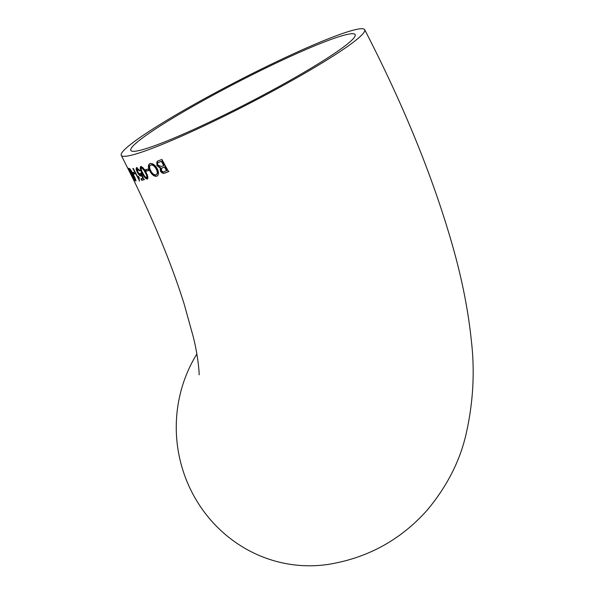 <?xml version="1.0" encoding="UTF-8"?>
<svg xmlns="http://www.w3.org/2000/svg" width="594" height="594" viewBox="0 0 594 594"><rect width="100%" height="100%" fill="white"/><g stroke="black" fill="none" stroke-linecap="round" stroke-linejoin="round"><path stroke-width="0.89" d="M139.293 181.051L139.204 177.762L138.454 176.321L138.38 178.252L133.323 168.458L132.841 168.525L139.553 180.91M138.357 178.103L138.833 178L138.758 176.915M127.235 156.059A136.962 12.66 152.7 0 1 121.28 155.338A136.962 12.66 152.7 0 1 237.184 81.274A136.962 12.66 152.7 0 1 364.694 29.7A136.962 12.66 152.7 0 1 265.117 95.211A136.962 12.66 152.7 0 1 127.235 156.059M364.694 29.7C404.663 107.202 434.34 180.591 453.719 249.881C462.451 281.289 468.302 311.345 471.272 340.05C475.051 371.51 473.225 403.296 465.778 435.402C459.496 461.872 446.695 486.716 427.368 509.942C400.95 539.679 368.117 557.796 328.861 564.3A136.962 131.437 -98.8 0 1 192.077 492.508A136.962 131.437 -98.8 0 1 196.844 354.039M133.613 179.893L121.28 155.338M134.407 180.65L128.66 168.481L127.762 167.968L134.385 180.695M134.177 179.15L133.695 179.395M135.944 180.992L135.826 181.059C136.063 180.346 135.284 178.259 133.472 174.807C131.771 171.369 130.435 169.268 129.462 168.496C129.306 169.156 130.138 171.213 131.95 174.651C133.613 178.118 134.905 180.257 135.826 181.059L135.9 181.044M134.571 173.938L133.828 172.498L132.618 172.564L133.36 174.012L134.571 173.938M136.657 167.642C135.788 168.087 136.026 169.654 137.363 172.342C138.64 174.733 139.798 175.958 140.83 176.01L141.32 174.985L142.82 178.415L140.934 178.839L141.684 180.279L144.067 179.73L141.216 173.218L140.533 173.196L140.236 174.532L137.853 172.045L137.318 168.926L139.427 170.938L140.028 170.664L136.472 167.716M140.986 172.951L140.823 174.228L140.236 174.532M140.733 166.587C139.746 167.708 140.236 169.951 142.196 173.314C143.822 176.804 145.523 178.712 147.297 179.046C148.344 177.896 147.891 175.631 145.931 172.253C144.275 168.785 142.545 166.899 140.733 166.587L140.578 166.662M148.708 170.463L147.943 169.03L145.396 169.832L146.161 171.265L148.708 170.463M150.007 163.632C147.936 164.679 147.891 167.166 149.874 171.087C152.034 174.948 154.329 176.656 156.749 176.203C158.977 175.059 159.095 172.46 157.098 168.421C154.811 164.716 152.45 163.12 150.007 163.632L149.584 163.833M160.142 168.005L160.343 171.027C161.88 173.158 163.432 173.812 164.983 173.002L168.548 171.629L161.88 159.43L157.521 161.16L156.898 165.637L160.142 168.005L160.595 167.753L157.351 165.392L156.831 164.1L156.898 161.954L157.766 161.041M136.316 151.076A126.218 11.665 152.7 0 1 130.828 150.408A126.218 11.665 152.7 0 1 237.637 82.15A126.218 11.665 152.7 0 1 355.145 34.63A126.218 11.665 152.7 0 1 278.059 87.066A126.218 11.665 152.7 0 1 136.316 151.076M166.513 170.693L164.612 171.421C163.55 172.208 162.466 171.866 161.353 170.404L161.731 168.161L164.508 167.055L166.513 170.693L166.966 170.441L164.969 166.803L161.976 168.043M169 171.376L165.436 172.75C163.892 173.567 162.348 172.913 160.796 170.782L160.595 167.753M163.736 165.629L161.501 166.483L157.997 165.221C157.336 163.499 157.677 162.504 159.029 162.251L161.412 161.338L163.736 165.629L164.189 165.377L161.865 161.093L158.709 162.392M156.898 165.637L157.351 165.392M164.983 173.002L165.436 172.75M160.343 171.027L160.796 170.782M164.508 167.055L164.969 166.803M162.452 167.842L162.912 167.597M161.412 161.338L161.865 161.093M158.91 162.266L159.482 162.006M157.202 175.958C154.804 176.425 152.51 174.718 150.327 170.842C148.344 166.929 148.389 164.449 150.46 163.387M156.415 174.532C158.101 173.634 158.115 171.636 156.467 168.525C154.819 165.689 153.074 164.449 151.232 164.82L150.742 165.08M156.467 174.51L155.962 174.777C154.121 175.096 152.398 173.767 150.787 170.79C149.228 167.827 149.228 165.919 150.779 165.065L151.232 164.82M149.874 171.087L150.327 170.842M150.95 164.954L150.779 165.065C152.606 164.694 154.351 165.926 156.014 168.778C157.662 171.866 157.648 173.871 155.962 174.777M156.014 168.778L156.467 168.525M149.161 170.211L146.614 171.02L145.849 169.58M146.161 171.265L146.614 171.02M147.75 178.801C145.983 178.475 144.283 176.567 142.649 173.062C140.689 169.713 140.206 167.478 141.186 166.342M146.792 177.68L147.074 177.524C147.557 176.411 147.067 174.651 145.597 172.238L141.728 167.694M147.074 177.524L146.621 177.769C145.27 177.205 144.023 175.653 142.902 173.121C141.439 170.716 140.934 168.963 141.394 167.872C142.76 168.436 144.008 169.973 145.136 172.49C146.614 174.896 147.104 176.663 146.621 177.769M142.196 173.314L142.649 173.062M145.136 172.49L145.597 172.238M142.82 178.415L143.273 178.163L141.773 174.74L141.32 174.985M137.363 172.342L137.823 172.097C136.479 169.424 136.241 167.85 137.11 167.389M141.283 175.757C140.258 175.713 139.1 174.488 137.823 172.097M140.488 170.411L139.88 170.693L137.771 168.674M139.427 170.938L139.88 170.693M144.52 179.485L142.137 180.027L141.387 178.586M141.684 180.279L142.137 180.027M139.278 179.893L138.417 178.23M135.024 173.693L133.813 173.76L133.071 172.312M133.36 174.012L133.813 173.76M135.959 180.613L135.284 179.722M130.183 169.736L129.834 168.741M135.239 179.737L135.64 179.522M135.18 179.774L130.116 169.78L133.123 174.799L135.18 179.774L135.67 179.514M129.566 169.58L128.586 168.458M128.49 169.416L128.943 169.171M128.631 169.81L130.621 173.797M130.613 173.804L132.959 178.564M199.087 374.792L199.087 374.829C199.458 374.19 198.144 356.021 193.288 336.939L184.222 304.239C172.527 266.854 155.621 225.334 133.494 179.678M161.731 168.161L162.184 167.916M132.306 177.25L129.952 172.468"/></g></svg>
